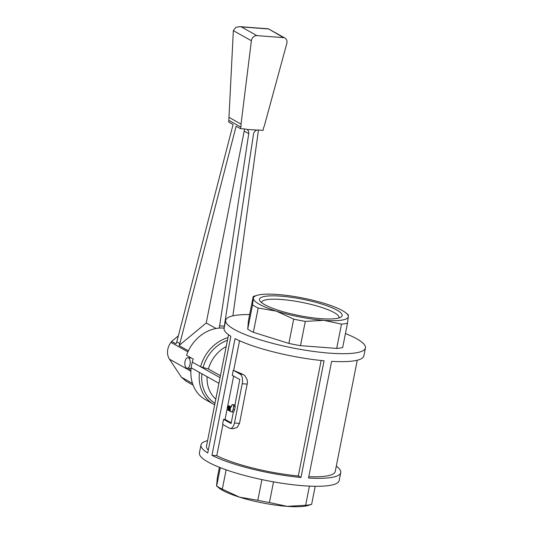 <?xml version="1.0" encoding="UTF-8"?>
<svg xmlns="http://www.w3.org/2000/svg" width="533" height="533" viewBox="0 0 533 533"><rect width="100%" height="100%" fill="white"/><g stroke="black" fill="none" stroke-linecap="round" stroke-linejoin="round"><path stroke-width="0.8" d="M227.451 409.797A1.053 0.54 94.3 0 1 227.151 408.505L227.551 406.472A1.053 0.54 94.3 0 1 228.077 405.64L228.211 410.223L227.451 409.797M229.596 406.086L228.077 405.64M228.89 410.277L228.211 410.223M347.489 323.218L348.315 316.589A48.37 9.581 -168.8 0 1 341.56 320.166A48.37 9.581 -168.8 0 1 323.891 320.32L341.506 324.131A52.767 10.447 11.2 0 0 344.778 323.764A52.767 10.447 11.2 0 0 347.489 323.218L342.679 347.503A52.767 10.447 -168.8 0 1 339.967 348.042A52.767 10.447 -168.8 0 1 336.696 348.415L341.506 324.131M348.315 316.589L348.282 314.83L345.937 312.924A48.37 9.581 -168.8 0 1 348.315 316.589M253.268 296.455L253.362 298.227A48.37 9.581 -168.8 0 1 257.039 295.322L253.222 296.481L248.418 320.766L247.725 329.134L252.529 304.856A52.767 10.447 11.2 0 0 258.179 308.021L253.368 332.299A52.767 10.447 -168.8 0 1 247.725 329.134M257.039 295.322A48.37 9.581 -168.8 0 1 260.117 294.656A48.37 9.581 -168.8 0 1 277.786 294.502A48.37 9.581 -168.8 0 1 325.263 303.683A48.37 9.581 -168.8 0 1 345.937 312.924M258.179 308.021L276.414 311.139A48.37 9.581 -168.8 0 1 253.362 298.227L252.529 304.856M288.873 343.419L293.683 319.14A52.767 10.447 11.2 0 0 305.309 321.386L300.499 345.664A52.767 10.447 -168.8 0 1 288.873 343.419L253.368 332.299M305.309 321.386L323.891 320.32A48.37 9.581 -168.8 0 1 276.414 311.139L293.683 319.14M336.696 348.415L300.499 345.664M249.644 314.57A71.235 14.105 11.2 0 0 225.672 320.293A71.235 14.105 11.2 0 0 258.905 339.408A71.235 14.105 11.2 0 0 329.494 353.139A71.235 14.105 11.2 0 0 365.425 347.969A71.235 14.105 11.2 0 0 345.444 333.545M365.425 347.969L363.852 355.917A71.235 14.105 11.2 0 1 331.633 361.341L308.527 478.034A71.235 14.105 11.2 0 0 340.747 472.611A71.235 14.105 11.2 0 0 336.296 466.128M207.577 440.644A71.235 14.105 11.2 0 0 200.988 444.935L199.415 452.883A71.235 14.105 11.2 0 0 232.648 471.998A71.235 14.105 11.2 0 0 303.244 485.73A71.235 14.105 11.2 0 0 339.175 480.559L340.747 472.611M228.544 334.724L206.511 446.028A65.612 12.992 11.2 0 0 208.33 450.059M200.988 444.935A71.235 14.105 11.2 0 0 207.75 452.97L230.856 336.276A71.235 14.105 11.2 0 1 224.093 328.241L225.672 320.293M220.049 377.65L192.286 362.107A36.937 30.941 119.2 0 1 193.239 359.042L186.537 355.291A36.937 30.941 -60.8 0 1 223.653 328.068A36.937 30.941 -60.8 0 1 224.126 328.101M227.971 337.636A36.93 30.934 -60.8 0 0 200.608 366.764L192.286 362.107A36.937 30.941 119.2 0 0 191.627 364.932A36.937 30.941 119.2 0 0 191.167 367.77A36.937 30.941 119.2 0 0 205.285 399.563L213.606 404.221A36.93 30.934 -60.8 0 1 199.489 372.434M191.167 367.77L218.923 383.314M190.867 371.608L190.408 370.895A14.071 11.786 -60.8 0 1 189.195 368.416M189.741 357.87A14.071 11.786 -60.8 0 1 190.028 357.243M224.047 328.095L253.515 134.03C254.021 131.851 255.234 130.525 257.166 130.045A4.491 3.764 -60.8 0 1 258.025 129.999L263.109 130.385L263.329 128.786A3.025 2.538 119.2 0 1 263.529 127.913L263.868 127.094A5.463 4.577 -60.8 0 0 264.355 125.855L286.814 43.446A5.277 4.417 -60.8 0 0 284.962 38.09L268.519 28.882L283.503 37.63A5.277 4.417 -60.8 0 1 284.962 38.09M258.458 130.032L232.901 315.849M257.166 130.045L246.892 129.459C248.298 130.352 248.911 131.751 248.738 133.663L219.296 328.068M283.503 37.63L256.873 35.604L241.336 26.91L239.797 26.65L235.839 27.316L233.347 30.654L228.73 122.09L233.081 124.529L176.803 341.826A7.036 5.89 -60.8 0 1 175.977 343.852L171.633 341.42A7.036 5.89 -60.8 0 1 170.98 342.399A14.071 11.786 119.2 0 0 169.447 359.162L181.38 377.204L186.303 381.328L193.086 385.126M188.402 350.814L179.008 345.551A7.036 5.89 119.2 0 0 179.834 343.525L236.119 126.228L240.476 128.666L240.883 127.081A8.515 7.136 119.2 0 0 241.029 124.089L251.389 40.761A5.277 4.417 -60.8 0 1 256.873 35.604M240.476 128.666L245.553 129.053A4.491 3.764 -60.8 0 1 246.379 129.226M248.738 133.663L244.207 131.125A4.491 3.764 119.2 0 0 244.074 128.939M216.065 328.481L206.231 322.978L244.207 131.125M179.008 345.551L206.231 322.978M240.883 127.081L229.03 120.445M171.633 341.42L178.348 335.85M241.029 124.089L228.957 117.327M188.522 357.923A5.277 2.685 -85.7 0 0 187.916 357.736A5.277 2.685 -85.7 0 0 184.904 362.187A5.277 2.685 -85.7 0 0 186.51 368.07A5.277 2.685 -85.7 0 0 187.116 368.256A5.277 2.685 -85.7 0 0 190.134 363.806A5.277 2.685 -85.7 0 0 188.522 357.923M214.672 404.787A36.93 30.934 -60.8 0 1 213.606 404.221M227.438 340.321A35.351 29.615 -60.8 0 0 203.1 367.497L208.396 368.989L220.429 375.732M200.561 366.737L203.193 367.517M208.396 368.989A31.82 26.65 -60.8 0 1 226.199 346.57M215.805 399.077A31.82 26.65 -60.8 0 1 207.104 376.698M214.992 403.181A35.351 29.615 -60.8 0 1 201.907 373.786M222.934 424.581L216.778 455.682L211.941 455.315A71.235 14.105 11.2 0 0 300.978 477.461L298.293 475.956L321.159 360.481M211.941 455.315L235.046 338.622A71.235 14.105 11.2 0 0 324.084 360.768L300.978 477.461M231.335 411.882A3.165 1.612 94.3 0 1 230.976 411.769L230.409 411.456L230.276 406.872L230.776 407.152A1.053 0.54 -85.7 0 0 230.896 407.185A1.053 0.54 -85.7 0 0 231.475 406.419L231.675 405.4A1.053 0.54 94.3 0 1 232.261 404.634A1.053 0.54 94.3 0 1 232.381 404.667L233.387 405.233A1.053 0.54 94.3 0 1 233.687 406.526L233.088 409.571A3.165 1.612 94.3 0 1 231.335 411.882L232.848 411.996A3.165 1.612 -85.7 0 0 233.421 411.842A3.165 1.612 94.3 0 0 234.58 409.684L235.186 406.639A1.053 0.54 94.3 0 0 234.88 405.346L239.803 379.543L232.261 375.319L233.267 370.248L240.163 374.106A7.728 3.931 94.3 0 1 242.235 383.727L234.46 422.989A7.728 3.931 94.3 0 1 230.229 428.452A7.728 3.931 94.3 0 1 229.443 428.226L222.547 424.368L223.554 419.291L225.066 419.404L227.118 409.031M227.731 405.946L233.641 376.091M233.267 370.248L242.841 374.313L244.827 375.692L247.052 379.436L247.485 382.454L239.51 423.375L234.46 422.989M239.537 340.76L233.687 370.282M233.407 411.842L231.095 423.515L223.554 419.291M234.727 405.253L233.894 404.78A1.053 0.54 -85.7 0 0 233.767 404.747A1.053 0.54 -85.7 0 0 233.647 404.767M231.269 406.945L230.276 406.872M231.229 422.856L225.066 419.404M247.285 384.106L242.235 383.727M242.841 374.313L240.163 374.106M239.51 423.375L237.118 427.413L233.334 428.685L230.229 428.452M308.794 476.675A65.612 12.992 11.2 0 0 335.23 471.518L357.27 360.215M216.778 455.682A65.612 12.992 11.2 0 0 298.293 475.956M280.758 296.161A42.14 8.348 -168.8 0 1 325.983 305.436A42.14 8.348 -168.8 0 1 341 317.082A42.14 8.348 -168.8 0 1 320.919 318.654A42.14 8.348 -168.8 0 1 260.024 301.045A42.14 8.348 -168.8 0 1 280.758 296.161M261.61 302.657A39.435 7.808 -168.8 0 1 261.643 302.358A39.435 7.808 -168.8 0 1 281.531 299.493A39.435 7.808 -168.8 0 1 320.606 307.095A39.435 7.808 -168.8 0 1 339.008 317.675A39.435 7.808 -168.8 0 1 338.915 317.968M226.139 469.833L222.308 489.167A52.767 10.447 -168.8 0 1 216.665 486.009L218.903 487.928A48.37 9.581 11.2 0 0 239.577 497.169A48.37 9.581 11.2 0 0 287.054 506.35A48.37 9.581 11.2 0 0 304.723 506.197A48.37 9.581 11.2 0 0 307.801 505.531L311.618 504.371A52.767 10.447 -168.8 0 1 308.907 504.911A52.767 10.447 -168.8 0 1 305.636 505.284L309.433 486.109M315.203 486.283L311.618 504.371M219.396 467.314L217.357 477.635L216.565 486.023M216.665 486.009L220.296 467.668M273.529 481.872L269.438 502.539A52.767 10.447 -168.8 0 1 257.812 500.287L239.577 497.169L222.308 489.167M257.812 500.287L261.91 479.607M305.636 505.284L287.054 506.35L269.438 502.539M228.77 406.026L229.583 406.486L229.716 411.07L228.904 410.61L228.77 406.026L231.095 406.599L229.583 406.486M230.403 411.116L229.716 411.07M231.095 406.599L231.102 406.932M224.206 326.169L219.449 325.81M179.834 343.525L176.803 341.826M267.972 28.929L241.336 26.91M187.902 351.88L170.98 342.399M251.389 40.761L233.347 30.654M190.408 370.895L169.447 359.162M192.486 383.427L181.38 377.204M233.894 404.78L232.381 404.667M234.88 405.346L233.387 405.233M235.186 406.639L233.687 406.526M234.58 409.684L233.088 409.571M268.299 28.809L239.797 26.65M191.367 357.996L187.916 357.736M191.074 368.556L187.116 368.256M233.767 404.747L232.261 404.634"/></g></svg>
